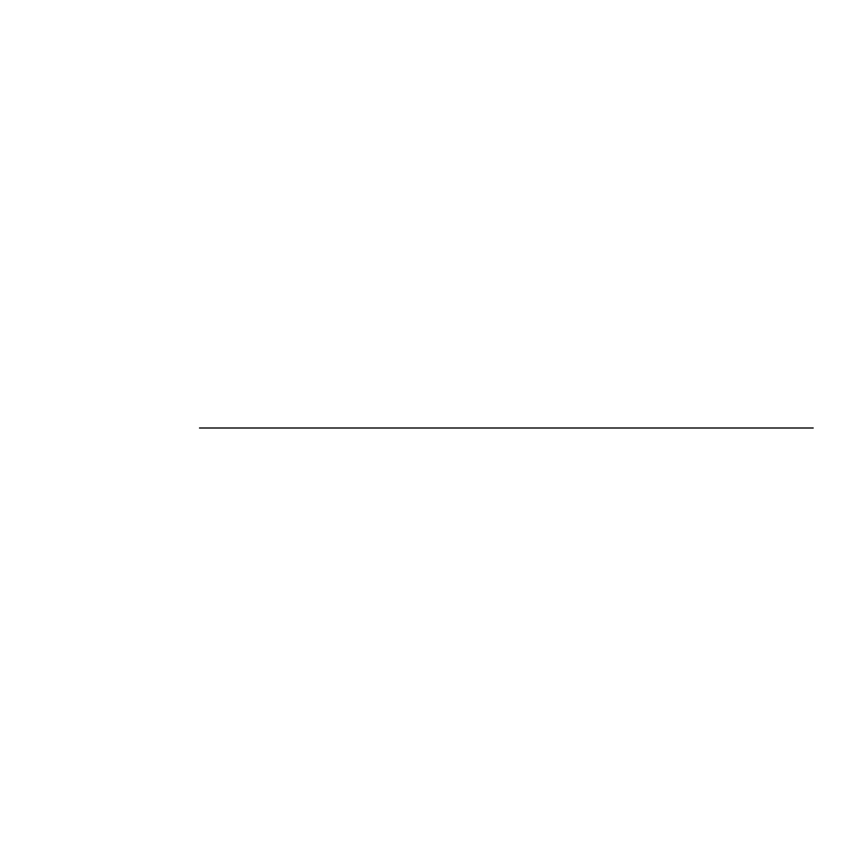<?xml version="1.0" encoding="UTF-8"?>
<svg xmlns="http://www.w3.org/2000/svg" width="856" height="856" viewBox="0 0 856 856"><rect width="100%" height="100%" fill="white"/><g stroke="black" fill="none" stroke-linecap="round" stroke-linejoin="round"><path stroke-width="0.64" stroke-dasharray="4.28 3.21" d=""/><path stroke-width="1.28" d="M199.501 428L813.2 428L199.501 428"/></g></svg>
